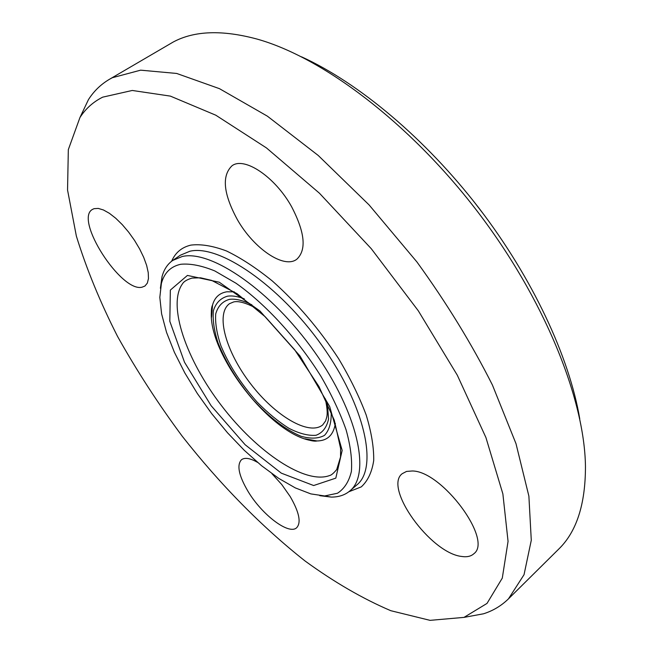 <?xml version="1.0" encoding="UTF-8"?>
<svg xmlns="http://www.w3.org/2000/svg" width="653" height="653" viewBox="0 0 653 653"><rect width="100%" height="100%" fill="white"/><g stroke="black" fill="none" stroke-linecap="round" stroke-linejoin="round"><path stroke-width="0.98" d="M412.223 470.984C441.763 470.772 493.211 539.925 473.874 553.72C470.984 556.372 466.879 557.278 461.557 556.446C430.384 553.026 383.287 487.538 402.24 473.67L406.541 471.425L412.223 470.984M271.934 473.686L281.802 484.599L290.201 496.574C299.213 512.213 301.376 522.596 296.682 527.714C288.952 535.305 262.041 514.842 248.132 491.554C238.81 475.751 236.582 465.148 241.455 459.753C244.777 457.271 250.14 458.145 257.551 462.373M142.085 287.181C121.229 292.781 73.944 219.375 92.44 209.425L94.065 208.674L98.285 208.421L103.468 209.98L109.386 213.302L115.752 218.265L122.274 224.64L128.625 232.117L134.502 240.345L139.611 248.907L143.725 257.404L146.639 265.42L148.239 272.579L148.468 278.562L147.341 283.108L144.925 286.047L142.085 287.181M237.382 219.653C223.375 193.81 221.579 175.853 231.995 165.797C244.263 156.304 275.084 176.857 291.565 206.65C304.935 232.354 306.69 249.879 296.821 259.225C284.047 269.305 253.723 248.499 237.382 219.653M319.766 495.668L331.267 497.088C338.76 497.113 344.947 495.064 349.837 490.942C371.141 474.119 357.762 412.525 314.411 351.722C271.281 290.797 211.033 249.479 182.13 256.531L172.719 260.441C167.478 264.106 163.903 269.558 161.993 276.807L160.401 288.275M180.742 264.277C190.325 263.363 201.679 265.583 214.796 270.938L236.027 283.255C265.91 304.298 297.964 339.323 321.121 376.626C331.855 395.253 340.197 413.047 346.147 429.992C350.555 445.991 352.302 459.802 351.387 471.425C349.012 481.514 344.36 488.795 337.454 493.252L324.639 495.962L310.836 493.897L295.336 487.913L278.717 478.371L261.526 465.687L244.312 450.35L227.571 432.849L211.768 413.733L197.361 393.547L184.775 372.863L174.384 352.277L166.556 332.401L161.609 313.889L159.822 297.368L161.381 283.5C164.205 272.872 170.653 266.465 180.742 264.277M579.766 418.891C569.343 357.052 532.636 278.088 479.106 208.307C425.47 138.616 358.619 82.817 301.547 56.819M109.296 79.38L173.314 41.972C194.423 30.675 222.371 29.72 257.16 39.107C322.313 57.358 408.868 122.258 476.527 210.29C544.169 298.339 584.59 398.681 585.455 466.34C585.504 504.263 576.542 531.901 558.568 549.255L508.467 598.85L524.041 574.681L531.281 540.284L528.889 496.158L515.992 443.656L492.419 385.009C471.621 343.747 446.464 302.739 416.957 261.992L369.1 204.936L318.223 155.463L267.404 116.177L219.465 88.669L176.677 73.454L140.64 70.165L112.283 77.731L109.296 79.38C100.742 84.466 93.795 91.216 88.441 99.631L80.213 116.977M464.642 617.273L483.522 613.787C493.031 610.784 501.341 605.804 508.467 598.85M484.404 215.302L473.719 201.393M102.684 97.158C93.183 101.917 85.6 108.716 79.935 117.564L68.328 149.61L67.545 190.015L76.36 236.092C86.441 268.791 100.187 302.249 117.573 336.458C136.665 370.586 158.246 403.889 182.326 436.359C219.783 484.004 261.682 526.783 305.163 561.066C334.303 582.231 362.848 598.777 390.804 610.702L430.049 620.35L463.997 617.387L487.007 603.421L502.288 578.117L508.058 541.37L502.875 493.905L485.922 437.534L457.304 375.197L418.295 310.787L371.263 248.695L319.439 193.215L266.457 147.921L215.792 115.197L170.376 96.113L132.265 90.465L102.684 97.158M349.837 490.942L356.807 484.959C378.332 467.94 365.288 406.321 322.133 345.723C279.198 285.01 218.918 244.034 189.786 251.274L180.293 255.25L172.719 260.441M187.435 275.427L170.343 290.087L169.821 321.325L184.521 362.268L211.115 405.693L245.144 444.742L281.312 473.156L313.652 485.53L335.813 478.135L342.172 450.399L329.692 406.558L300.005 355.983L259.894 310.926L219.269 282.21L187.435 275.427M348.824 491.766L361.256 486.893C367.794 480.935 371.941 472.16 373.704 460.569C373.94 447.485 371.435 432.302 366.194 415.022C359.387 396.877 350.171 378.054 338.54 358.57C319.097 328.818 297.033 302.959 272.334 280.994C256.303 268.016 241.03 258.017 226.534 250.989C212.837 245.838 200.961 243.879 190.888 245.112C181.763 247.258 175.355 252.621 171.657 261.2M182.481 283.826C167.127 305.098 186.358 360.105 221.791 406.035C257.045 452.096 305.245 484.844 329.749 475.49C331.3 475.213 333.618 473.237 336.711 469.556L340.548 456.978L340.588 448.407L334.303 420.214L318.982 386.6L294.683 349.804L265.355 316.893L237.063 293.67L211.637 280.398L200.569 277.803L192.072 278.08C187.003 279.59 183.803 281.508 182.481 283.826M234.288 291.842L226.828 291.793C219.416 293.026 214.657 297.433 212.551 305.033L211.539 317.268M304.918 438.8L317.048 440.963C327.48 440.783 333.585 434.914 335.356 423.356M244.271 298.813C237.855 296.397 232.288 295.507 227.562 296.168C220.453 298.209 215.735 303.074 213.4 310.763C212.543 319.782 214.062 330.418 217.971 342.678C225.742 362.284 237.488 381.352 253.225 399.889C269.518 417.569 285.443 429.682 300.992 436.245C310.51 438.979 318.329 438.702 324.459 435.404C329.283 430.311 331.528 422.483 331.177 411.921M251.919 304.861C243.096 300.38 235.602 298.552 229.456 299.36C222.453 301.368 217.873 306.233 215.719 313.946C215.057 323.006 216.804 333.65 220.967 345.894C229.146 365.46 241.177 384.168 257.062 402.028C267.697 412.851 278.349 421.626 289.026 428.36C299.327 433.6 308.33 435.902 316.036 435.273C322.615 432.817 326.794 427.372 328.565 418.948L327.308 402.974M255.527 307.914C245.724 302.796 238.443 300.804 233.692 301.931L229.497 303.678C215.172 314.077 226.044 352.057 250.654 383.85C275.044 415.822 308.942 436.106 322.68 424.948L325.676 420.834C326.288 417.365 328.965 416.1 325.284 398.697M324.639 495.962L331.267 497.088M161.381 283.5L161.993 276.807M463.997 617.387L483.522 613.787M79.935 117.564L88.441 99.631M305.433 438.955C310.844 440.832 314.705 441.501 317.007 440.971C273.893 441.812 200.634 346.482 212.551 305.033C211.441 307.122 211.09 311.024 211.515 316.729"/></g></svg>

